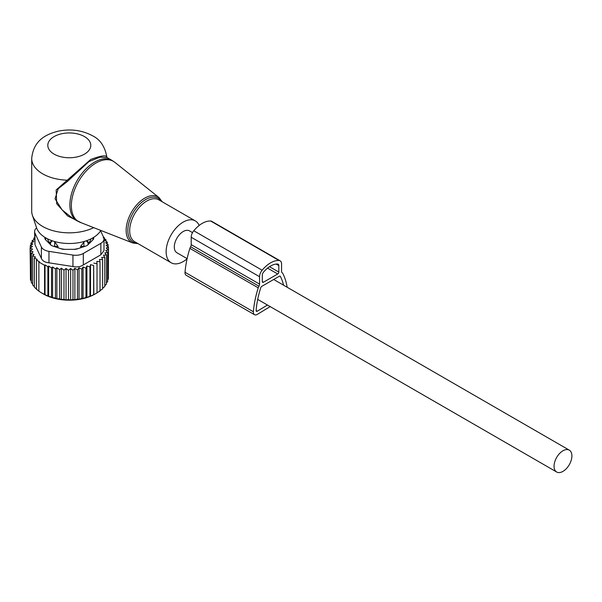 <?xml version="1.0" encoding="UTF-8"?>
<svg xmlns="http://www.w3.org/2000/svg" width="602" height="602" viewBox="0 0 602 602"><rect width="100%" height="100%" fill="white"/><g stroke="black" fill="none" stroke-linecap="round" stroke-linejoin="round"><path stroke-width="0.9" d="M199.149 225.472A24.17 13.951 120 0 0 198.216 223.703A24.17 13.951 120 0 0 195.304 220.896A24.17 13.951 120 0 0 172.977 231.943A24.17 13.951 120 0 0 168.229 259.944A24.17 13.951 120 0 0 171.141 262.758A24.17 13.951 120 0 0 187.071 258.83M34.592 231.544A10.738 6.201 -0 0 0 34.961 233.147L41.38 246.978L41.38 258.446L34.961 244.615L34.592 231.544A10.738 6.201 -0 0 1 36.617 227.917A33.276 19.211 -0 0 0 45.767 237.873A33.276 19.211 -0 0 0 100.82 230.438M107.133 157.589L106.832 156.911C104.906 146.482 100.135 139.438 92.542 135.789C82.113 130.213 70.72 128.662 58.379 131.146C46.188 134.186 33.449 140.161 31.703 158.514L31.703 211.129A37.595 21.702 -0 0 0 32.38 215.245A37.595 21.702 -0 0 0 42.712 226.48A37.595 21.702 -0 0 0 93.694 227.646M106.802 157.039C106.125 154.902 100.767 155.715 90.736 159.47L56.167 189.946L56.693 203.785L67.605 215.922L81.571 222.89M112.025 160.41L107.096 157.566L100 157.152L88.923 161.584L67.567 181.337L58.176 188.742L55.075 198.841L62.134 209.963L72.699 218.323L77.116 220.874A34.908 20.152 120 0 1 72.91 216.818A34.908 20.152 120 0 1 79.78 176.371A34.908 20.152 120 0 1 112.025 160.41L114.801 162.299A34.788 20.084 -60 0 0 82.083 176.002A34.788 20.084 -60 0 0 74.37 217.525A34.788 20.084 120 0 0 80.141 222.334L77.116 220.874M31.703 158.514A37.595 21.702 -0 0 0 42.712 173.858A37.595 21.702 -0 0 0 66.754 180.164L67.567 181.337M31.304 281.059L30.454 279.975L30.454 250.808L33.065 251.854L31.304 253.329L34.051 254.511L32.621 255.737L32.621 284.904L34.367 286.687M30.454 277.868L30.1 248.212L32.531 249.115L30.454 250.808M32.621 284.009L31.304 282.496L31.304 253.329M30.1 248.212L32.44 246.451L30.266 245.608L30.266 248.084M30.266 245.608L32.839 244.013L30.95 243.035L30.95 245.18M30.95 243.035L33.72 241.613L32.139 240.522L32.139 242.418M32.139 240.522L35.074 239.287L33.825 238.099L33.825 239.807M103.439 236.932L104.229 237.466L104.229 238.527M103.943 238.332L105.967 239.739L105.967 241.184M105.967 239.739L104.545 240.16L107.284 242.147L107.284 244.021M45.022 264.91L47.889 266.701L47.889 295.868L45.022 294.732L45.022 264.91L44.571 265.301L38.874 262.013L39.318 261.614L36.451 260.102L37.211 259.432L34.367 258.017L34.367 287.184L36.451 289.05M48.649 266.031L51.501 267.905L51.501 297.072L48.649 296.289L48.649 266.031L47.889 266.701M52.6 266.949L55.437 268.913L55.437 298.08L52.6 297.644L52.6 266.949L51.501 267.905M56.866 267.687L59.613 269.673L59.613 298.84L56.866 298.75L56.866 267.687L55.437 268.913M61.366 268.199L63.978 270.163L63.978 299.329L61.366 299.555L61.366 268.199L59.613 269.673M66.047 268.469L68.477 270.366L68.477 299.533L66.047 300.007L66.047 268.469L63.978 270.163M70.645 268.507L72.985 270.275L72.985 299.442L70.645 300.082L70.645 268.507L68.477 270.366M74.874 268.281L77.447 269.877L77.447 299.043L74.874 299.849L74.874 268.281L72.985 270.275M79.028 267.77L81.804 269.192L81.804 298.359L79.028 299.344L79.028 267.77L77.447 269.877M83.053 266.987L85.988 268.221L85.988 297.388L83.053 298.562L83.053 266.987L81.804 269.192M86.899 265.941L89.954 266.972L89.954 296.146L86.899 297.516L86.899 265.941L85.988 268.221M90.503 264.654L93.649 265.474L93.649 294.641L90.503 296.222L90.503 264.654L89.954 266.972M93.829 263.127L97.02 263.744L97.02 292.911L93.829 294.702L93.649 265.474M107.284 242.147L105.531 242.696L108.142 244.668L106.065 245.36L108.495 247.264L106.155 248.009L108.33 249.868L105.756 250.455L107.645 252.441L104.868 252.848L106.456 254.955L103.514 255.173L104.771 257.378L101.708 257.393L102.618 259.665L99.473 259.477L100.022 261.795L96.832 261.396L97.02 263.744M100.85 254.804L103.995 250.59L103.995 238.956A10.738 6.201 180 0 1 100.85 243.343L100.85 254.804L83.309 264.933C80.344 266.829 76.89 267.363 72.94 266.535L48.973 262.833C45.097 262.449 42.561 260.982 41.38 258.446M34.367 258.017L35.465 257.054L32.621 255.737M36.451 260.102L36.451 289.269L39.318 291.436M38.874 262.013L38.874 291.18L41.719 292.993L44.571 294.468L44.571 265.301M100.022 261.795L100.022 290.969L96.832 292.971M99.473 291.044L102.618 288.832L102.618 259.665M104.771 257.378L104.771 286.544L102.618 288.26M106.456 254.955L106.456 284.129L104.771 285.641M107.645 252.441L107.645 281.616L106.456 282.835M108.33 249.868L108.33 279.035L107.645 279.84M108.495 247.264L108.33 276.657M108.142 244.668L108.142 246.986M103.995 238.956A10.738 6.201 180 0 0 103.634 237.354L100.594 230.807M41.38 246.978A10.738 6.201 180 0 0 48.973 251.365L72.94 255.075A10.738 6.201 180 0 0 83.309 253.465L100.85 243.343M93.731 237.323L93.731 238.196A5.373 3.1 -0 0 1 93.009 239.746L87.907 244.856A5.373 3.1 -0 0 1 85.935 245.992L77.094 248.942A5.373 3.1 -0 0 1 74.407 249.356L64.188 249.356A5.373 3.1 -0 0 1 61.502 248.942L52.652 245.992A5.373 3.1 -0 0 1 50.688 244.856L45.579 239.746A5.373 3.1 -0 0 1 44.864 238.196L44.864 237.323M90.503 296.222L89.954 296.146M86.899 297.516L85.988 297.388M83.053 298.562L81.804 298.359M79.028 299.344L77.447 299.043M74.874 299.849L72.985 299.442M70.645 300.082L68.477 299.533M66.047 300.007L63.978 299.329M61.366 299.555L59.613 298.84M56.866 298.75L55.437 298.08M52.6 297.644L51.501 297.072M48.649 296.289L47.889 295.868M45.022 294.732L44.571 294.468M41.719 292.993L43.472 294.009A36.519 21.085 180 0 0 95.124 294.009L97.02 292.911M103.13 237.775L104.229 237.466M34.592 237.835L33.825 238.099M270.193 306.606L257.31 314.364A5.448 3.145 -60 0 1 254.488 314.688A5.448 3.145 -60 0 1 253.374 311.753A82.527 47.648 -60 0 1 258.25 287.846A5.448 3.145 -60 0 1 258.958 286.206A3.115 1.798 -60 0 0 259.56 284.121L259.56 276.724A7.006 4.041 -60 0 1 262.133 270.223A24.81 14.328 -60 0 1 279.004 260.485A7.006 4.041 -60 0 1 280.126 260.809A7.006 4.041 -60 0 1 281.57 264.015L281.57 271.404A3.115 1.798 -60 0 0 282.172 272.804A5.448 3.145 -60 0 1 282.887 273.624A82.527 47.648 -60 0 1 287.169 287.267M259.56 284.121L191.203 244.653L191.203 237.263A7.006 4.041 -60 0 1 193.776 230.762A24.81 14.328 -60 0 1 210.647 221.017A7.006 4.041 -60 0 1 211.769 221.34L280.126 260.809M254.488 314.688L186.131 275.227A5.448 3.145 -60 0 1 185.025 272.285A82.527 47.648 -60 0 1 189.893 248.378A5.448 3.145 -60 0 1 190.601 246.745A3.115 1.798 -60 0 0 191.203 244.653M277.718 273.985A1.558 0.895 -60 0 0 278.824 272.074L278.824 265.602A3.115 1.798 -60 0 0 278.177 264.18A3.115 1.798 -60 0 0 277.68 264.037A20.919 12.078 -60 0 0 263.45 272.247A3.115 1.798 -60 0 0 262.306 275.137L262.306 281.608A1.558 0.895 -60 0 0 262.63 282.323A1.558 0.895 -60 0 0 263.413 282.24L277.718 273.985L267.566 268.123M267.446 305.026L257.242 311.226A1.558 0.895 -60 0 1 256.429 311.317A1.558 0.895 -60 0 1 256.113 310.481A78.636 45.398 -60 0 1 260.756 287.703A1.558 0.895 -60 0 1 261.757 286.371L279.373 276.205A1.558 0.895 -60 0 1 280.148 276.13A1.558 0.895 -60 0 1 280.374 276.378A78.636 45.398 -60 0 1 283.595 285.205M57.995 247.776L57.995 246.391L54.714 241.884L54.677 246.361L57.995 246.391M47.528 238.813A22.018 12.71 -0 0 0 50.395 243.441L50.395 242.004L51.817 240.634M54.029 241.357L54.714 241.884M59.982 248.43A22.018 12.71 -0 0 0 63.097 249.115A22.018 12.71 -0 0 0 64.775 249.356M92.843 239.92A23.628 13.643 -0 0 0 92.874 237.843M45.722 237.843A23.628 13.643 -0 0 0 45.752 239.92M50.395 243.441L50.417 244.585M86.771 240.634L88.193 242.004L88.193 243.441A22.018 12.71 -0 0 0 91.068 238.813M73.82 249.356A22.018 12.71 -0 0 0 78.614 248.43M80.6 247.776L80.6 246.391L84.566 241.357M88.193 243.441L88.178 244.585M192.52 232.62L189.532 230.897A12.619 7.284 120 0 0 179.81 234.276A12.619 7.284 120 0 0 174.302 246.978A12.619 7.284 120 0 0 176.913 252.757L187.117 258.642M571.9 455.925A12.619 7.284 120 0 0 569.289 450.146A12.619 7.284 120 0 0 559.559 453.524A12.619 7.284 120 0 0 554.051 466.226A12.619 7.284 120 0 0 556.662 472.006A12.619 7.284 120 0 0 566.392 468.619A12.619 7.284 120 0 0 571.9 455.925M138.046 243.652L132.786 242.982A26.315 15.193 120 0 1 128.422 239.348A26.315 15.193 -60 0 1 134.261 207.931A26.315 15.193 -60 0 1 159.003 197.569L114.801 162.299M161.426 201.339A25.246 14.576 120 0 0 161.359 201.226A25.246 14.576 120 0 0 137.128 207.005A25.246 14.576 120 0 0 130.024 239.084A25.246 14.576 120 0 0 137.256 243.193M195.304 220.896L158.853 199.849A24.17 13.951 120 0 0 136.526 210.896A24.17 13.951 120 0 0 131.77 238.896A24.17 13.951 120 0 0 134.682 241.711L171.141 262.758M54.105 154.127A21.484 12.401 -0 0 0 84.483 154.127A21.484 12.401 -0 0 0 84.483 136.586A21.484 12.401 -0 0 0 54.105 136.586A21.484 12.401 -0 0 0 54.105 154.127M83.309 253.465L83.309 264.933M48.973 251.365L48.973 262.833M72.94 255.075L72.94 266.535M34.961 244.615L34.961 233.147M259.56 276.724L191.203 237.263M262.133 270.223L193.776 230.762M279.004 260.485L210.647 221.017M253.374 311.753L185.025 272.285M258.25 287.846L189.893 248.378M258.958 286.206L190.601 246.745M263.413 282.24L262.306 281.608M278.824 272.074L269.5 266.694M278.824 265.602L276.175 264.075M257.242 311.226L256.113 310.572M280.374 276.378L279.825 276.055M54.677 246.669L54.677 246.361A4.297 2.483 -0 0 1 53.345 246.226M50.455 244.623L50.455 243.923A4.297 2.483 -0 0 0 51.253 245.323M52.547 240.89A4.297 3.507 178.3 0 0 50.455 243.923L50.395 242.004M88.193 242.004L88.14 243.923A4.297 3.507 -178.3 0 0 86.041 240.89M88.14 244.623L88.14 243.923A4.297 2.483 -0 0 1 87.335 245.323M83.919 246.669L83.919 246.361A4.297 2.483 -0 0 0 85.243 246.226M83.874 241.884L83.919 246.361L80.6 246.391M162.216 201.79L159.003 197.569M36.624 227.925L32.38 215.245M132.786 242.982L80.141 222.334M273.692 279.486L569.289 450.146M257.701 299.397L556.662 472.006"/></g></svg>
